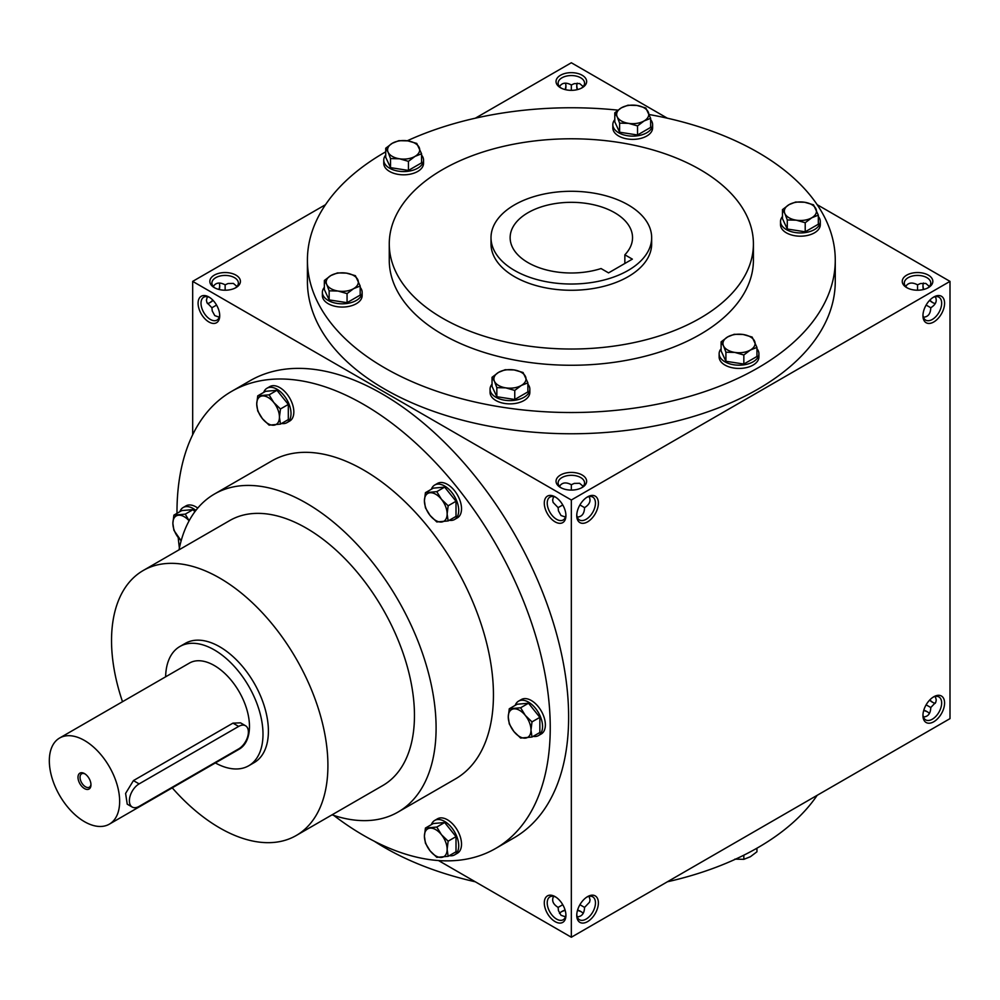 <?xml version="1.0" encoding="UTF-8"?>
<svg xmlns="http://www.w3.org/2000/svg" width="1000" height="1000" viewBox="0 0 1000 1000"><rect width="100%" height="100%" fill="white"/><g stroke="black" fill="none" stroke-linecap="round" stroke-linejoin="round"><path stroke-width="1.5" d="M219.237 317.2L214.788 315.613L212.237 310.963L211.9 307.75L216.55 305.075M211.9 307.75L206.887 302.525L206.425 300.113L207.387 296.688M219.7 314.837A13.225 7.638 60 0 1 216.988 320.1A13.225 7.638 60 0 1 203.75 312.462A13.225 7.638 60 0 1 203.75 297.188A13.225 7.638 60 0 1 209.662 297.462M225.138 290.212L225.138 284.837L228.075 283.525L233.375 283.412L236.975 286.475M225.138 284.837L225.138 284.837C219.8 282.013 215.85 282.562 213.287 286.475M577.15 89.675A13.225 7.638 60 0 1 576.75 86.312A13.225 7.638 60 0 1 577.238 83.162M571.337 90.337L571.337 84.963L574.288 83.637L579.587 83.525L583.188 86.587M571.337 84.963L571.337 84.963C566.013 82.137 562.062 82.675 559.487 86.587M207.387 303.55A13.225 7.638 120 0 0 210.362 302.4A13.225 7.638 120 0 0 213.075 300.375M219.325 289.55A13.225 7.638 120 0 0 219.725 286.188A13.225 7.638 120 0 0 219.237 283.038M581.375 88.162A13.225 7.638 0 0 0 584.562 83.188A13.225 7.638 0 0 0 571.337 75.55A13.225 7.638 0 0 0 558.112 83.188A13.225 7.638 0 0 0 561.3 88.162M560.513 87.75A15.3 8.838 0 0 0 582.163 87.75A15.3 8.838 0 0 0 582.163 75.25A15.3 8.838 0 0 0 560.513 75.25A15.3 8.838 0 0 0 560.513 87.75L560.513 87.75M560.513 487.5A15.3 8.838 0 0 0 582.163 487.5A15.3 8.838 0 0 0 582.163 475.012A15.3 8.838 0 0 0 560.513 475.012A15.3 8.838 0 0 0 560.513 487.5L560.513 487.5M581.375 487.925A13.225 7.638 0 0 0 584.562 482.95A13.225 7.638 0 0 0 571.337 475.312A13.225 7.638 0 0 0 558.112 482.95A13.225 7.638 0 0 0 561.3 487.925M565.438 517.075L561 515.5L558.438 510.838L558.112 507.638L562.762 504.95M577.238 517.075C581.912 516.812 584.35 513.663 584.562 507.638L579.913 504.95M906.725 287.625A15.3 8.838 0 0 0 928.363 287.625A15.3 8.838 0 0 0 928.363 275.138A15.3 8.838 0 0 0 906.725 275.138A15.3 8.838 0 0 0 906.725 287.625L906.725 287.625M927.575 288.05A13.225 7.638 0 0 0 930.775 283.062A13.225 7.638 0 0 0 917.537 275.425A13.225 7.638 0 0 0 904.312 283.062A13.225 7.638 0 0 0 907.513 288.05M923.438 317.2C928.112 316.925 930.562 313.788 930.775 307.75L926.125 305.075M583.188 913.413A13.225 7.638 0 0 0 580.688 911.413A13.225 7.638 0 0 0 577.587 910.075M565.087 910.075A13.225 7.638 0 0 0 561.987 911.413A13.225 7.638 0 0 0 559.487 913.413M581.375 911.838A15.3 8.838 0 0 0 577.487 910.413M565.188 910.413A15.3 8.838 0 0 0 561.3 911.838M929.388 713.525A13.225 7.638 0 0 0 926.9 711.525A13.225 7.638 0 0 0 923.787 710.2M927.575 711.95A15.3 8.838 0 0 0 923.688 710.537M565.525 89.675A13.225 7.638 120 0 0 565.925 86.312A13.225 7.638 120 0 0 565.438 83.162M565.188 89.588A15.3 8.838 120 0 0 565.9 85.512M209.662 302.775A15.3 8.838 120 0 0 212.838 300.113M218.988 289.462A15.3 8.838 120 0 0 219.7 285.387M926.125 704.837L930.775 707.525C930.562 713.55 928.112 716.7 923.438 716.963M579.913 904.712L584.562 907.4C584.35 913.425 581.912 916.575 577.238 916.838M562.762 904.712L558.112 907.4L558.438 910.612L561 915.263L565.438 916.838M917.537 290.212L917.537 284.837L920.487 283.525L925.788 283.412L929.388 286.475M917.537 284.837C912.212 282.013 908.263 282.562 905.7 286.475M571.337 490.087L571.337 484.725L574.288 483.4L579.587 483.288L583.188 486.35M571.337 484.725C566.013 481.887 562.062 482.438 559.487 486.35M438.512 860.55L571.337 937.237L950 718.625L950 281.375L817.175 204.688M571.337 937.237L571.337 500L192.675 281.375L192.675 434.75M192.675 281.375L325.5 204.688M475.3 118.212L571.337 62.763L667.375 118.212M214.312 287.625A15.3 8.838 0 0 0 235.95 287.625A15.3 8.838 0 0 0 235.95 275.138A15.3 8.838 0 0 0 214.312 275.138A15.3 8.838 0 0 0 214.312 287.625L214.312 287.625M649.312 114.562A263.925 152.375 180 0 1 757.962 152.387A263.925 152.375 180 0 1 835.263 260.138L835.263 281.375A263.925 152.375 180 0 1 571.337 433.762A263.925 152.375 180 0 1 307.413 281.375L307.413 260.138A263.925 152.375 180 0 1 385.725 151.812M571.337 500L950 281.375M922.95 315.738A15.3 8.838 120 0 0 933.775 321.975A15.3 8.838 120 0 0 944.587 303.238A15.3 8.838 120 0 0 933.775 297A15.3 8.838 120 0 0 922.95 315.738M944.587 703A15.3 8.838 -60 0 1 933.775 721.75A15.3 8.838 -60 0 1 922.95 715.5A15.3 8.838 -60 0 1 933.775 696.762A15.3 8.838 -60 0 1 944.587 703M576.75 515.612A15.3 8.838 120 0 0 587.562 521.862A15.3 8.838 120 0 0 598.387 503.125A15.3 8.838 120 0 0 587.562 496.875A15.3 8.838 120 0 0 576.75 515.612M598.387 902.887A15.3 8.838 -60 0 1 587.562 921.625A15.3 8.838 -60 0 1 576.75 915.375A15.3 8.838 -60 0 1 587.562 896.637A15.3 8.838 -60 0 1 598.387 902.887M933.012 302.775A15.3 8.838 60 0 1 929.837 300.113M923.688 289.462A15.3 8.838 60 0 1 922.975 285.387M929.837 699.887A15.3 8.838 -120 0 0 933.012 702.537M577.487 89.588A15.3 8.838 60 0 1 576.775 85.512M208.9 297L208.9 297A15.3 8.838 60 0 1 219.725 315.738A15.3 8.838 60 0 1 208.9 321.975A15.3 8.838 60 0 1 198.088 303.238A15.3 8.838 60 0 1 208.9 297M555.112 496.875L555.112 496.875A15.3 8.838 60 0 1 565.925 515.612A15.3 8.838 60 0 1 555.112 521.862A15.3 8.838 60 0 1 544.288 503.125A15.3 8.838 60 0 1 555.112 496.875M555.112 921.625A15.3 8.838 -120 0 0 565.925 915.375A15.3 8.838 -120 0 0 555.112 896.637A15.3 8.838 -120 0 0 544.288 902.887A15.3 8.838 -120 0 0 555.112 921.625M495.575 848.5L513.975 837.875A263.925 152.375 -120 0 0 554.425 626.388A263.925 152.375 -120 0 0 382.013 393.812A263.925 152.375 -120 0 0 250.037 380.737L231.65 391.362A263.925 152.375 60 0 1 363.612 404.425A263.925 152.375 60 0 1 536.038 637.013A263.925 152.375 60 0 1 495.575 848.5A263.925 152.375 60 0 1 333.762 815.413M628.138 204.862A80.325 46.375 180 0 1 651.663 237.65A80.325 46.375 180 0 1 571.337 284.025A80.325 46.375 180 0 1 491.012 237.65A80.325 46.375 180 0 1 540.6 194.812A80.325 46.375 180 0 1 628.138 204.862M608.55 272.887L601.05 268.55A61.2 35.337 180 0 1 510.138 237.65A61.2 35.337 180 0 1 571.337 202.325A61.2 35.337 180 0 1 632.537 237.65A61.2 35.337 180 0 1 624.85 254.8L632.362 259.137L608.55 272.887M651.663 237.65L651.663 243.9A80.325 46.375 180 0 1 571.337 290.275A80.325 46.375 180 0 1 491.012 243.9L491.012 237.65M700.088 169.575A182.075 105.125 180 0 1 753.413 243.9A182.075 105.125 180 0 1 571.337 349.025A182.075 105.125 180 0 1 389.263 243.9A182.075 105.125 180 0 1 501.662 146.788A182.075 105.125 180 0 1 700.088 169.575M753.413 243.9L753.413 260.138A182.075 105.125 180 0 1 571.337 365.262A182.075 105.125 180 0 1 389.263 260.138L389.263 243.9M835.263 260.138A263.925 152.375 180 0 1 571.337 412.525A263.925 152.375 180 0 1 307.413 260.138M407.25 140.787A263.925 152.375 180 0 1 617.925 110.15M817.175 795.312A263.925 152.375 180 0 1 667.375 881.787M475.3 881.787A263.925 152.375 180 0 1 374.312 841.25M122.513 701.712A153 88.338 60 0 1 143.225 570.5A153 88.338 60 0 1 219.725 578.075A153 88.338 60 0 1 319.675 712.9A153 88.338 60 0 1 296.225 835.512A153 88.338 60 0 1 172.237 787.837M143.225 570.5L229.775 520.525A153 88.338 60 0 1 306.275 528.112A153 88.338 60 0 1 406.225 662.938A153 88.338 60 0 1 382.775 785.537L296.225 835.512M179.887 646.5L185.3 643.375A68.85 39.75 60 0 1 219.725 646.787A68.85 39.75 60 0 1 264.7 707.463A68.85 39.75 60 0 1 254.15 762.625L248.738 765.75A68.85 39.75 -120 0 0 248.738 686.25A68.85 39.75 -120 0 0 179.887 646.5A68.85 39.75 -120 0 0 165.637 676.812M179.387 548.038A263.925 152.375 60 0 1 178.212 537.5M176.988 513.35A263.925 152.375 60 0 1 231.65 391.362M179.025 549.825A183.6 106 60 0 1 214.475 494.025L271.812 460.925A183.6 106 60 0 1 363.612 470.012A183.6 106 60 0 1 483.562 631.812A183.6 106 60 0 1 455.412 778.938L398.075 812.038A183.6 106 60 0 1 332.025 814.837M214.475 494.025A183.6 106 60 0 1 306.275 503.125A183.6 106 60 0 1 426.213 664.912A183.6 106 60 0 1 398.075 812.038M624.85 254.8L624.85 263.475M586.812 897.113A13.225 7.638 -60 0 1 592.712 896.825A13.225 7.638 -60 0 1 595.462 902.887A13.225 7.638 -60 0 1 589.688 916.2A13.225 7.638 -60 0 1 579.487 919.75A13.225 7.638 -60 0 1 576.775 914.488M589.075 896.325L590.05 899.762L589.575 902.163L584.562 907.4M576.775 514.725A13.225 7.638 120 0 0 579.487 519.975A13.225 7.638 120 0 0 592.712 512.337A13.225 7.638 120 0 0 592.712 497.062A13.225 7.638 120 0 0 586.812 497.337M584.562 507.638C589.675 504.438 591.188 500.737 589.075 496.562M933.012 697.225A13.225 7.638 -60 0 1 938.925 696.95A13.225 7.638 -60 0 1 941.663 703A13.225 7.638 -60 0 1 935.888 716.325A13.225 7.638 -60 0 1 925.688 719.862A13.225 7.638 -60 0 1 922.975 714.613M935.288 696.45L936.25 699.887L935.788 702.288L930.775 707.525M922.975 314.837A13.225 7.638 120 0 0 925.688 320.1A13.225 7.638 120 0 0 938.925 312.462A13.225 7.638 120 0 0 938.925 297.188A13.225 7.638 120 0 0 933.012 297.462M930.775 307.75C935.888 304.55 937.387 300.863 935.288 296.688M929.6 700.138A13.225 7.638 -120 0 0 932.312 702.163A13.225 7.638 -120 0 0 935.288 703.312M935.288 303.55A13.225 7.638 60 0 1 932.312 302.4A13.225 7.638 60 0 1 929.6 300.375M923.35 289.55A13.225 7.638 60 0 1 922.95 286.188A13.225 7.638 60 0 1 923.438 283.038M555.862 897.113A13.225 7.638 -120 0 0 549.963 896.825A13.225 7.638 -120 0 0 547.925 907.425A13.225 7.638 -120 0 0 556.575 919.087A13.225 7.638 -120 0 0 563.188 919.75A13.225 7.638 -120 0 0 565.9 914.488M558.112 907.4C553 904.2 551.487 900.512 553.6 896.325M565.9 514.725A13.225 7.638 60 0 1 563.188 519.975A13.225 7.638 60 0 1 549.963 512.337A13.225 7.638 60 0 1 549.963 497.062A13.225 7.638 60 0 1 555.862 497.337M553.6 496.562L552.625 500L553.1 502.4L558.112 507.638M235.162 288.05A13.225 7.638 0 0 0 238.363 283.062A13.225 7.638 0 0 0 225.138 275.425A13.225 7.638 0 0 0 211.9 283.062A13.225 7.638 0 0 0 215.1 288.05M85.025 773.925A7.725 4.462 -120 0 0 81.65 773.8A7.725 4.462 -120 0 0 80.463 779.987A7.725 4.462 -120 0 0 85.512 786.8A7.725 4.462 -120 0 0 89.375 787.188A7.725 4.462 -120 0 0 90.95 784.2M139.125 806.375L238.65 748.913A13.775 7.95 120 0 0 247.65 736.775A13.775 7.95 120 0 0 245.538 725.75A13.775 7.95 120 0 0 238.65 726.425L139.125 783.888A13.775 7.95 120 0 0 130.125 796.025A13.775 7.95 120 0 0 132.238 807.062A13.775 7.95 120 0 0 139.125 806.375M215.362 762.938A68.85 39.75 -120 0 0 248.738 765.75M132.238 807.062L127.225 804.175L125.6 793.413L133.425 780.6L139.125 783.888M245.538 725.75L240.538 722.85L232.95 723.138L133.425 780.6M109.35 824.15L239.175 749.188A49.725 28.712 -120 0 0 239.175 691.775A49.725 28.712 -120 0 0 189.45 663.062L59.625 738.012A49.725 28.712 -120 0 0 52 777.862A49.725 28.712 -120 0 0 84.488 821.688A49.725 28.712 -120 0 0 109.35 824.15A49.725 28.712 -120 0 0 109.35 766.725A49.725 28.712 -120 0 0 59.625 738.012M84.488 788.575A9.175 5.3 -120 0 0 90.975 784.825A9.175 5.3 -120 0 0 84.488 773.587A9.175 5.3 -120 0 0 78 777.337A9.175 5.3 -120 0 0 84.488 788.575M509.275 708.775L520.638 707.763L525.3 715.413A16.062 9.275 -120 0 0 513.938 708.85A16.062 9.275 -120 0 0 508.263 716.938A16.062 9.275 -120 0 0 513.938 731.575A16.062 9.275 -120 0 0 525.3 738.125A16.062 9.275 -120 0 0 530.988 730.05A16.062 9.275 -120 0 0 525.3 715.413L532 721.888L530.988 730.05L532 737.038L520.638 738.05L513.938 731.575L509.275 723.925L508.263 716.938L509.275 708.775L517.137 704.237L528.5 703.225L520.638 707.763M533.138 736.375A19.887 11.487 -120 0 0 538.438 735.6L541.25 733.975A19.887 11.487 -120 0 0 541.25 711A19.887 11.487 -120 0 0 521.362 699.525L518.55 701.137A19.887 11.487 -120 0 0 515.212 705.337M538.438 735.6A19.887 11.487 -120 0 0 538.438 712.625A19.887 11.487 -120 0 0 518.55 701.137M532 737.038L539.85 732.5L539.85 717.35L528.5 703.225M539.85 717.35L532 721.888M425.425 492.675L436.788 491.65L441.463 499.312A16.062 9.275 -120 0 0 430.1 492.75A16.062 9.275 -120 0 0 424.412 500.825A16.062 9.275 -120 0 0 430.1 515.475A16.062 9.275 -120 0 0 441.463 522.025A16.062 9.275 -120 0 0 447.137 513.95A16.062 9.275 -120 0 0 441.463 499.312L448.15 505.788L447.137 513.95L448.15 520.938L436.788 521.95L430.1 515.475L425.425 507.812L424.412 500.825L425.425 492.675L433.288 488.137L444.65 487.125L436.788 491.65M449.288 520.275A19.887 11.487 -120 0 0 454.588 519.487L457.4 517.863A19.887 11.487 -120 0 0 457.4 494.9A19.887 11.487 -120 0 0 437.512 483.413L434.7 485.037A19.887 11.487 -120 0 0 431.375 489.237M454.588 519.487A19.887 11.487 -120 0 0 454.588 496.525A19.887 11.487 -120 0 0 434.7 485.037M448.15 520.938L456.012 516.4L456.012 501.25L444.65 487.125M456.012 501.25L448.15 505.788M257.738 395.85L269.1 394.837L273.762 402.488A16.062 9.275 -120 0 0 262.4 395.938A16.062 9.275 -120 0 0 256.725 404.012A16.062 9.275 -120 0 0 262.4 418.65A16.062 9.275 -120 0 0 273.762 425.213A16.062 9.275 -120 0 0 279.438 417.125A16.062 9.275 -120 0 0 273.762 402.488L280.462 408.975L279.438 417.125L280.462 424.113L269.1 425.138L262.4 418.65L257.738 411L256.725 404.012L257.738 395.85L265.6 391.312L276.95 390.3L269.1 394.837M281.6 423.462A19.887 11.487 -120 0 0 286.9 422.675L289.713 421.05A19.887 11.487 -120 0 0 289.713 398.088A19.887 11.487 -120 0 0 269.825 386.6L267.013 388.225A19.887 11.487 -120 0 0 263.675 392.425M286.9 422.675A19.887 11.487 -120 0 0 286.9 399.712A19.887 11.487 -120 0 0 267.013 388.225M280.462 424.113L288.312 419.588L288.312 404.438L276.95 390.3M288.312 404.438L280.462 408.975M194.85 511.763L193.113 509.588L181.75 510.6L173.888 515.138L185.25 514.125L189.137 520.763M193.113 509.588L185.25 514.125M189.112 520.812A16.062 9.275 -120 0 0 178.562 515.212A16.062 9.275 -120 0 0 172.875 523.3A16.062 9.275 -120 0 0 178.562 537.938A16.062 9.275 -120 0 0 181.175 540.725M197.763 508.075A19.887 11.487 -120 0 0 185.975 505.887L183.162 507.512A19.887 11.487 -120 0 0 179.838 511.712M195.875 510.412A19.887 11.487 -120 0 0 183.162 507.512M181.15 540.812L173.888 530.288L172.875 523.3L173.888 515.138M425.425 828.062L436.788 827.05L441.463 834.7A16.062 9.275 -120 0 0 430.1 828.138A16.062 9.275 -120 0 0 424.412 836.213A16.062 9.275 -120 0 0 430.1 850.863A16.062 9.275 -120 0 0 441.463 857.412A16.062 9.275 -120 0 0 447.137 849.338A16.062 9.275 -120 0 0 441.463 834.7L448.15 841.175L447.137 849.338L448.15 856.325L436.788 857.337L430.1 850.863L425.425 843.2L424.412 836.213L425.425 828.062L433.288 823.525L444.65 822.513L436.788 827.05M449.288 855.662A19.887 11.487 -120 0 0 454.588 854.875L457.4 853.25A19.887 11.487 -120 0 0 457.4 830.288A19.887 11.487 -120 0 0 437.512 818.8L434.7 820.425A19.887 11.487 -120 0 0 431.375 824.625M454.588 854.875A19.887 11.487 -120 0 0 454.588 831.912A19.887 11.487 -120 0 0 434.7 820.425M448.15 856.325L456.012 851.787L456.012 836.637L444.65 822.513M456.012 836.637L448.15 841.175M734.875 859.125L743.838 859.338L750.387 856.725L756.95 851.775L756.95 848.188M743.838 855.188L743.838 859.338M743.838 354.988L734.875 352.425L725.913 352.212L723.512 345.863A16.062 9.275 0 0 0 734.875 352.425A16.062 9.275 0 0 0 750.387 350.025A16.062 9.275 0 0 0 754.55 341.062A16.062 9.275 0 0 0 743.188 334.5A16.062 9.275 0 0 0 727.675 336.912A16.062 9.275 0 0 0 723.512 345.863L721.112 341.863L727.675 336.912L734.225 334.288L743.188 334.5L752.15 337.062L756.95 347.413L750.387 350.025L743.838 354.988L743.838 364.05L756.95 356.488L756.95 347.413M721.112 341.863L721.112 350.938L725.913 361.287L725.913 352.212M725.913 361.287L743.838 364.05M721.112 348.725A19.887 11.487 0 0 0 719.137 353.713L719.137 356.962A19.887 11.487 0 0 0 739.025 368.438A19.887 11.487 0 0 0 758.925 356.962L758.925 353.713A19.887 11.487 0 0 0 756.95 348.725M719.137 353.713A19.887 11.487 0 0 0 739.025 365.188A19.887 11.487 0 0 0 758.925 353.713M514.763 390.425L505.8 387.863L496.838 387.65L494.438 381.3A16.062 9.275 0 0 0 505.8 387.863A16.062 9.275 0 0 0 521.312 385.462A16.062 9.275 0 0 0 525.475 376.5A16.062 9.275 0 0 0 514.113 369.938A16.062 9.275 0 0 0 498.6 372.35A16.062 9.275 0 0 0 494.438 381.3L492.038 377.3L498.6 372.35L505.163 369.725L514.113 369.938L523.075 372.5L527.875 382.85L521.312 385.462L514.763 390.425L514.763 399.487L527.875 391.912L527.875 382.85M492.038 377.3L492.038 386.375L496.838 396.725L496.838 387.65M496.838 396.725L514.763 399.487M492.038 384.162A19.887 11.487 0 0 0 490.062 389.15L490.062 392.4A19.887 11.487 0 0 0 509.963 403.875A19.887 11.487 0 0 0 529.85 392.4L529.85 389.15A19.887 11.487 0 0 0 527.875 384.162M490.062 389.15A19.887 11.487 0 0 0 509.963 400.625A19.887 11.487 0 0 0 529.85 389.15M347.062 293.6L338.1 291.05L329.15 290.825L326.75 284.488A16.062 9.275 0 0 0 338.1 291.05A16.062 9.275 0 0 0 353.625 288.65A16.062 9.275 0 0 0 357.788 279.688A16.062 9.275 0 0 0 346.425 273.125A16.062 9.275 0 0 0 330.9 275.525A16.062 9.275 0 0 0 326.75 284.488L324.35 280.487L330.9 275.525L337.463 272.913L346.425 273.125L355.387 275.688L360.188 286.025L353.625 288.65L347.062 293.6L347.062 302.675L360.188 295.1L360.188 286.025M324.35 280.487L324.35 289.562L329.15 299.9L329.15 290.825M329.15 299.9L347.062 302.675M324.35 287.35A19.887 11.487 0 0 0 322.375 292.325L322.375 295.575A19.887 11.487 0 0 0 342.262 307.062A19.887 11.487 0 0 0 362.15 295.575L362.15 292.325A19.887 11.487 0 0 0 360.188 287.35M322.375 292.325A19.887 11.487 0 0 0 342.262 303.812A19.887 11.487 0 0 0 362.15 292.325M408.45 161.35L399.487 158.787L390.525 158.575L388.125 152.238A16.062 9.275 0 0 0 399.487 158.787A16.062 9.275 0 0 0 415 156.387A16.062 9.275 0 0 0 419.162 147.425A16.062 9.275 0 0 0 407.8 140.875A16.062 9.275 0 0 0 392.287 143.275A16.062 9.275 0 0 0 388.125 152.238L385.725 148.225L392.287 143.275L398.837 140.662L407.8 140.875L416.763 143.425L421.562 153.775L415 156.387L408.45 161.35L408.45 170.425L421.562 162.85L421.562 153.775M385.725 148.225L385.725 157.3L390.525 167.65L390.525 158.575M390.525 167.65L408.45 170.425M385.725 155.087A19.887 11.487 0 0 0 383.75 160.075L383.75 163.325A19.887 11.487 0 0 0 403.65 174.812A19.887 11.487 0 0 0 423.537 163.325L423.537 160.075A19.887 11.487 0 0 0 421.562 155.087M383.75 160.075A19.887 11.487 0 0 0 403.65 171.562A19.887 11.487 0 0 0 423.537 160.075M637.525 125.913L628.562 123.35L619.6 123.138L617.2 116.8A16.062 9.275 0 0 0 628.562 123.35A16.062 9.275 0 0 0 644.075 120.95A16.062 9.275 0 0 0 648.238 111.988A16.062 9.275 0 0 0 636.875 105.438A16.062 9.275 0 0 0 621.362 107.837A16.062 9.275 0 0 0 617.2 116.8L614.8 112.788L621.362 107.837L627.913 105.225L636.875 105.438L645.837 107.987L650.638 118.338L644.075 120.95L637.525 125.913L637.525 134.987L650.638 127.413L650.638 118.338M614.8 112.788L614.8 121.862L619.6 132.213L619.6 123.138M619.6 132.213L637.525 134.987M614.8 119.65A19.887 11.487 0 0 0 612.825 124.637L612.825 127.888A19.887 11.487 0 0 0 632.712 139.375A19.887 11.487 0 0 0 652.613 127.888L652.613 124.637A19.887 11.487 0 0 0 650.638 119.65M612.825 124.637A19.887 11.487 0 0 0 632.712 136.125A19.887 11.487 0 0 0 652.613 124.637M805.212 222.725L796.25 220.175L787.288 219.95L784.887 213.612A16.062 9.275 0 0 0 796.25 220.175A16.062 9.275 0 0 0 811.775 217.775A16.062 9.275 0 0 0 815.925 208.812A16.062 9.275 0 0 0 804.575 202.25A16.062 9.275 0 0 0 789.05 204.65A16.062 9.275 0 0 0 784.887 213.612L782.487 209.613L789.05 204.65L795.612 202.037L804.575 202.25L813.525 204.812L818.325 215.15L811.775 217.775L805.212 222.725L805.212 231.8L818.325 224.225L818.325 215.15M782.487 209.613L782.487 218.688L787.288 229.025L787.288 219.95M787.288 229.025L805.212 231.8M782.487 216.475A19.887 11.487 0 0 0 780.525 221.45L780.525 224.7A19.887 11.487 0 0 0 800.413 236.188A19.887 11.487 0 0 0 820.3 224.7L820.3 221.45A19.887 11.487 0 0 0 818.325 216.475M780.525 221.45A19.887 11.487 0 0 0 800.413 232.938A19.887 11.487 0 0 0 820.3 221.45M232.95 723.138L238.65 726.425"/></g></svg>
